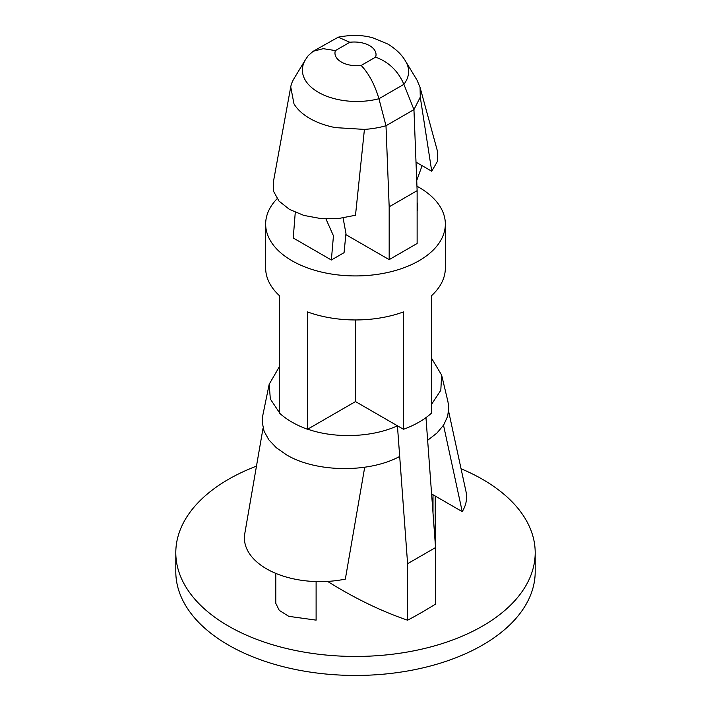 <?xml version="1.0" encoding="UTF-8"?>
<svg xmlns="http://www.w3.org/2000/svg" width="711" height="711" viewBox="0 0 711 711"><rect width="100%" height="100%" fill="white"/><g stroke="black" fill="none" stroke-linecap="round" stroke-linejoin="round"><path stroke-width="1.07" d="M437.354 150.803L420.068 87.417L417.002 80.085L405.563 61.19A54.374 31.391 180 0 1 403.884 84.333L413.944 109.618L420.272 97.158L431.737 171.235L437.372 161.486L437.354 150.794M420.068 87.417L420.272 97.158M375.586 57.138C388.721 61.928 398.16 70.993 403.884 84.333L378.936 98.74L385.993 125.749L413.944 109.618L417.126 190.672L389.175 206.812L385.993 125.749A66.487 38.385 0 0 1 364.423 129.402L335.361 127.616C325.611 125.678 317.079 122.612 309.756 118.417C302.61 114.258 297.349 109.423 293.981 103.895L290.728 86.858A66.487 38.385 0 0 1 293.999 78.619L305.437 59.715A54.374 31.391 180 0 0 319.968 93.177A54.374 31.391 180 0 0 378.936 98.74C374.706 84.538 368.787 73.446 361.17 65.456L375.586 57.138A21.801 12.585 0 0 0 349.83 42.269L338.223 37.194L313.151 51.29L323.221 48.668L335.414 50.588L349.83 42.269M364.423 129.402L355.5 215.255L338.605 218.508L320.803 218.561L303.846 215.415L289.43 209.381L278.979 201.062L273.531 191.268L273.468 181.572M275.797 573.386L275.797 603.346L279.245 610.349L288.773 616.339L316.111 620.134L316.111 581.571M433.008 513.093L433.008 494.749L462.23 511.627A75.624 43.655 0 0 0 466.007 491.594L448.65 411.411M305.437 59.715L308.254 55.591L313.151 51.299M416.006 162.152L431.737 171.235M461.057 468.753A179.696 103.744 180 0 1 482.565 479.347A179.696 103.744 180 0 1 535.196 552.705A179.696 103.744 180 0 1 355.5 656.449A179.696 103.744 180 0 1 175.804 552.705A179.696 103.744 180 0 1 256.475 466.132M327.62 581.411A466.78 269.496 -120 0 0 407.599 620.205A457.76 264.288 120 0 0 435.55 604.066L435.55 547.568L425.969 417.624M355.5 319.941L355.5 401.582L307.499 429.293A89.844 51.876 180 0 1 292.097 422.192L291.972 422.121A89.844 51.876 180 0 1 279.547 413.153L279.547 295.785A89.844 51.876 0 0 1 265.656 268.074L265.656 224.054A89.844 51.876 180 0 1 277.112 198.707M416.948 186.211A89.844 51.876 180 0 1 419.028 187.375A89.844 51.876 180 0 1 445.344 224.054L445.344 268.074A89.844 51.876 0 0 1 431.453 295.785L431.453 413.153A89.844 51.876 180 0 1 403.501 429.293L397.431 425.791L407.599 563.707L435.55 547.568M407.599 620.205L407.599 563.707M417.126 190.672L417.126 243.491L389.175 259.631L345.848 234.621M295.269 212.322L293.243 237.989L331.362 260.004L344.062 252.663L345.955 233.484L343.093 217.966M417.126 202.235L417.757 210.118L417.126 210.483M445.344 224.054A89.844 51.876 180 0 1 355.5 275.93A89.844 51.876 180 0 1 265.656 224.054M403.501 429.293L403.501 311.925A89.844 51.876 0 0 1 307.499 311.925L307.499 429.293M355.5 401.582L397.431 425.791C372.448 437.407 335.103 438.82 307.712 429.177M535.196 552.705L535.196 571.706A179.696 103.744 180 0 1 355.5 675.45A179.696 103.744 180 0 1 175.804 571.706L175.804 552.705M399.689 456.444C368.885 473.242 315.791 472.486 286.453 454.809L276.375 447.779L268.882 439.869L264.11 431.293L262.226 422.343L262.883 414.984M279.547 412.833L270.34 399.031L269.185 384.26L279.547 366.387M431.453 358.06L441.629 375.079L440.811 390.286L431.453 404.497M447.912 401.511L448.774 407.234L447.699 416.228L443.708 424.938L436.945 433.061L427.64 440.305M431.595 493.941L433.008 494.749M443.522 425.231L462.23 511.627M364.716 467.216L345.333 579.11A75.624 43.655 180 0 1 244.78 533.623L263.07 428.031M416.726 180.523L422.094 165.672M331.362 260.004L333.45 235.83L325.931 218.881M389.175 259.631L389.175 206.812M335.414 50.588A21.801 12.585 0 0 0 361.17 65.456M435.203 496.02L435.203 542.928M405.563 61.19C401.893 54.765 395.983 49.05 387.833 44.038L373.044 37.896C362.672 34.892 351.065 34.661 338.223 37.194M269.185 384.26L262.786 415.455M448.028 401.991L441.629 375.079M273.282 182.478L290.523 88.031"/></g></svg>
